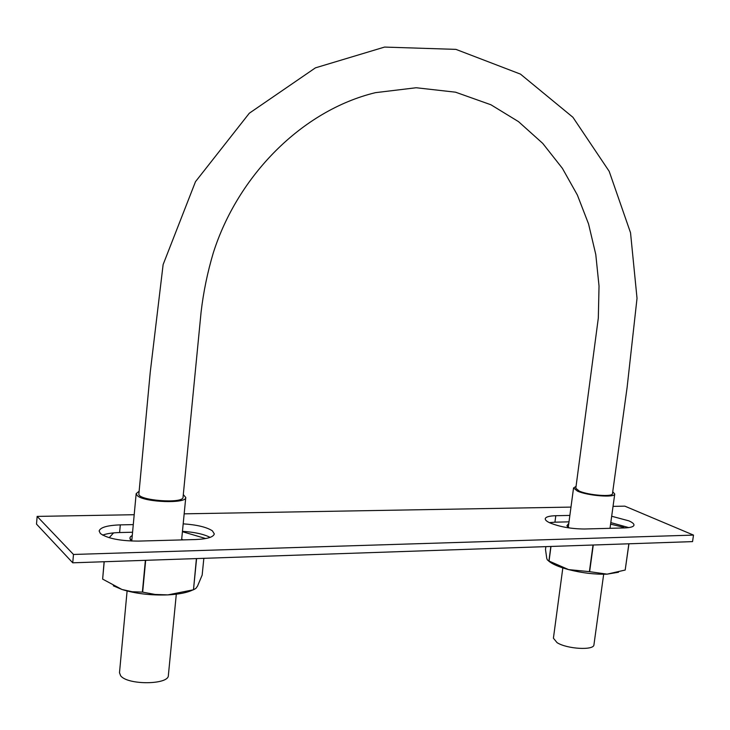 <?xml version="1.0" encoding="UTF-8"?>
<svg xmlns="http://www.w3.org/2000/svg" width="730" height="730" viewBox="0 0 730 730"><rect width="100%" height="100%" fill="white"/><g stroke="black" fill="none" stroke-linecap="round" stroke-linejoin="round"><path stroke-width="1.09" d="M579.237 491.071L575.806 488.251L598.317 318.061L599.029 286.06L595.78 254.478L588.544 223.909L577.357 195.001L562.392 168.338L542.718 143.372L518.519 121.645L490.934 104.773L455.547 92.19L416.173 87.746L375.421 92.664C301.846 110.486 237.752 175.912 213.324 252.781C207.493 272.308 203.405 292.119 201.079 312.203L183.047 497.23C183.787 504.047 136.984 500.488 138.892 493.827L150.261 372.063L163.128 264.57L195.494 181.67L249.322 113.214L315.424 67.853L384.555 47.076L455.931 49.375L520.463 74.113L572.922 117.284L609.176 171.304L630.528 232.742L637.025 298.305L627.125 387.32L612.479 493.626C612.999 497.167 588.489 495.287 579.237 491.071M183.303 494.593L185.767 497.477C186.67 503.892 144.504 502.45 137.377 495.725L136.163 493.672L139.129 491.208M176.304 594.193L168.365 675.414C168.94 684.904 127.321 685.26 120.596 675.679L119.492 672.695L127.102 590.981M612.735 491.774L614.742 494C615.226 497.942 587.696 495.816 577.412 491.089L573.543 487.959L576.052 486.399M603.673 574.236L593.946 644.754C594.156 650.612 566.945 649.08 557.045 642.628L553.413 638.193L562.83 567.922M182.454 531.349C194.618 532.115 203.834 534.132 210.094 537.389M102.656 535.127C106.699 533.603 112.347 532.745 119.601 532.544L132.568 532.234M613.036 506.364L624.853 506.155L693.5 535.099L692.551 541.614L72.745 562.812L36.5 524.104L37.148 516.402L134.201 514.714M610.8 522.589L628.749 527.598M568.998 521.841L554.946 522.178L555.804 515.718L569.865 515.417M549.407 522.653L554.946 522.178M183.184 523.848C196.945 524.788 206.681 527.115 212.403 530.847L214.31 533.913C213.425 537.161 207.11 539.041 195.357 539.552L138.545 541.094C120.24 541.03 107.52 538.512 100.384 533.53L99.134 530.993C100.311 527.379 107.374 525.335 120.304 524.879L133.28 524.605M611.676 516.247L628.849 520.846C632.372 522.397 634.078 523.83 633.978 525.135C633.594 526.777 630.419 527.708 624.46 527.927L584.502 529.004C571.17 528.912 559.536 526.823 549.608 522.753C546.578 521.293 545.127 519.952 545.246 518.738C545.721 516.913 549.243 515.909 555.804 515.718M184.17 513.838L570.979 507.095M693.5 535.099L73.474 554.462L37.148 516.402M72.745 562.812L73.474 554.462M550.84 546.46L548.914 560.987L547.372 559.937L546.752 558.377L545.502 549.471L545.876 546.624M548.604 560.978C552.172 564.089 558.842 566.973 568.615 569.61C582.184 573.032 595.005 574.546 607.095 574.154L618.511 572.238M550.858 522.443L551.196 523.447M593.034 545.018L589.393 571.636L568.615 569.61L549.051 561.06L550.986 546.451M568.807 523.291L566.9 525.783L569.354 527.972M624.141 527.936L623.703 527.315L610.59 524.14M628.858 543.786L625.19 570.039L628.941 543.786M625.19 570.039L607.095 574.154L589.63 571.672L593.271 545.009M113.323 585.816L121.956 589.484C135.561 593.682 150.855 595.488 167.836 594.895C178.823 594.32 187.108 592.696 192.693 590.013M145.389 560.321L142.377 592.103L132.13 591.729L121.956 589.484L102.638 579.109L104.116 561.735M113.57 532.891L109.171 537.709M182.746 539.899L181.706 538.968M132.276 535.418L130.506 536.714L129.849 538.147L131.728 541.049M205.732 538.539L182.418 531.695M203.843 558.322L202.164 575.085L197.52 586.117L195.85 588.435L193.486 589.767L196.589 558.578M102.638 579.109L104.207 561.735M196.416 558.578L193.486 589.767M193.304 589.813L167.836 594.895L155.061 594.439L142.66 592.139L145.671 560.311M119.601 532.544L120.304 524.879M181.615 539.926L185.767 497.477M131.747 541.049L136.163 493.672M610.015 528.319L614.742 494M568.278 527.27L573.543 487.959M567.73 526.823L566.9 525.783M131.646 540.985L130.141 539.37"/></g></svg>
